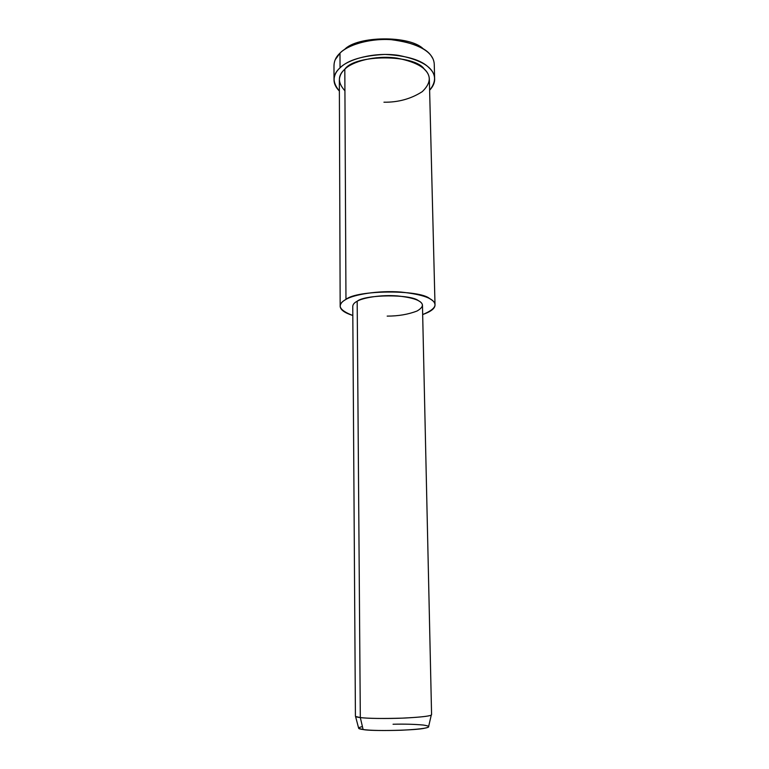 <?xml version="1.0" encoding="UTF-8"?>
<svg xmlns="http://www.w3.org/2000/svg" width="769" height="769" viewBox="0 0 769 769"><rect width="100%" height="100%" fill="white"/><g stroke="black" fill="none" stroke-linecap="round" stroke-linejoin="round"><path stroke-width="1.15" d="M423.354 48.947C410.088 35.095 356.864 35.787 344.474 49.591C356.864 35.787 410.088 35.095 423.354 48.947M335.169 59.79L339.985 53.138C347.107 45.621 368.197 38.066 391.161 39.671C414.27 42.699 428.016 48.793 432.389 57.925M428.516 727.022L431.284 715.016C429.602 716.237 419.999 717.275 402.475 718.131C382.318 718.717 368.264 718.525 360.315 717.583L355.557 716.477L358.69 728.358L363.112 729.531L360.315 717.583L363.112 729.531C370.466 730.54 383.404 730.771 401.937 730.214C418.057 729.358 426.92 728.291 428.516 727.022L428.669 726.349M393.055 724.244C404.302 723.956 414.366 724.225 423.258 725.042C429.938 726.051 430.486 727.08 424.892 728.128C417.673 730.367 371.292 731.415 363.112 729.531C357.393 728.801 357.162 727.82 362.43 726.58M360.315 717.583C366.342 718.419 386.211 718.89 404.696 718.044C422.229 717.102 431.188 715.987 431.582 714.699L422.46 305.178C421.97 300.756 413.703 297.68 397.65 295.94C380.751 294.585 362.67 297.834 357.181 301.227C354.278 302.717 352.808 304.476 352.76 306.523L355.422 716.16C355.489 716.746 357.124 717.227 360.315 717.583L357.181 301.227L360.315 717.583M435.004 304.649L429.333 78.784C428.669 69.143 417.894 62.26 397.006 58.136C375.022 54.897 351.721 61.828 344.82 69.22L345.963 299.401C336.389 304.687 338.677 310.051 352.817 315.492C344.752 312.925 340.532 309.926 340.167 306.466C340.225 303.755 342.157 301.4 345.963 299.401C353.259 294.748 377.896 290.23 401.091 292.066C423.113 294.469 434.418 298.66 435.004 304.649C435.264 308.273 431.149 311.57 422.671 314.559C436.254 308.955 438.647 303.688 429.842 298.757C420.249 289.442 356.566 289.903 345.963 299.401L344.82 69.22C341.215 72.382 339.389 76.15 339.34 80.514L340.167 306.466M357.181 301.227C365.179 294.354 411.204 294.018 418.499 300.756C424.113 303.726 423.642 307.129 417.086 310.993C408.32 314.406 398.352 316.117 387.182 316.117M434.62 78.428L434.245 64.019C433.533 53.023 421.499 45.15 398.14 40.401C373.551 36.691 347.607 44.679 339.985 53.138L340.042 67.835C332.362 74.583 332.141 82.321 339.379 91.05C335.957 87.599 334.179 84.032 334.025 80.361C334.073 75.535 336.082 71.354 340.042 67.835C347.684 59.559 373.734 51.725 398.409 55.349C421.845 59.972 433.918 67.672 434.62 78.428C434.918 82.418 433.245 86.349 429.621 90.233C436.369 81.774 436.206 74.324 429.14 67.864C421.71 60.107 406.974 55.628 384.942 54.416C362.843 55.589 347.876 60.059 340.042 67.835L339.985 53.138C336.034 56.743 334.034 61.011 333.986 65.942L334.015 79.284M344.925 90.809C337.61 82.735 337.572 75.535 344.82 69.22C354.836 54.09 415.087 54.157 424.344 69.239C431.515 75.9 430.823 83.369 422.287 91.636C410.982 98.893 398.207 102.412 383.942 102.21"/></g></svg>
